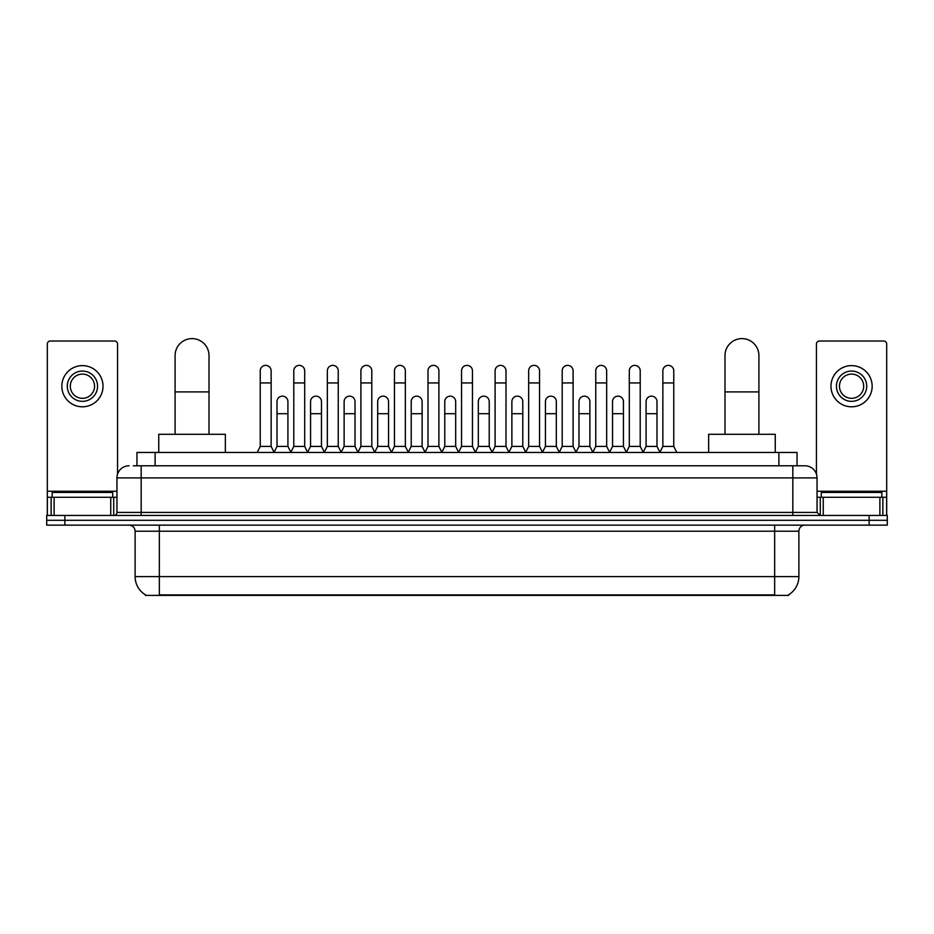 <?xml version="1.0" encoding="UTF-8"?>
<svg xmlns="http://www.w3.org/2000/svg" width="934" height="934" viewBox="0 0 934 934"><rect width="100%" height="100%" fill="white"/><g stroke="black" fill="none" stroke-linecap="round" stroke-linejoin="round"><path stroke-width="1.4" d="M136.948 465.786L136.948 452.465L797.052 452.465L797.052 465.786M788.588 594.795L788.588 595.39L145.412 595.39L145.412 594.795M145.599 594.9A21.202 21.202 0 0 1 135.115 576.617L159.34 576.617L159.34 594.9L774.66 594.9L774.66 576.617L798.885 576.617L798.885 531.201A6.059 6.059 0 0 1 804.933 525.141M135.115 576.617L135.115 531.201C134.765 527.512 132.745 525.503 129.067 525.141M788.401 594.9A21.202 21.202 0 0 0 798.885 576.617M64.866 515.451L887.3 515.451L887.3 520.296L46.7 520.296L46.7 525.141L64.866 525.141L64.866 520.296L46.7 520.296L46.7 515.451L64.866 515.451L64.866 520.296L887.3 520.296L887.3 525.141L64.866 525.141M133.585 465.786L804.933 465.786A12.107 12.107 0 0 1 817.052 477.904L817.052 512.416L820.075 515.451M133.305 465.786L141.174 465.786L141.174 477.904L116.948 477.904L116.948 512.416A3.024 3.024 0 0 1 113.925 515.451M129.067 465.786A12.107 12.107 0 0 0 116.948 477.904M817.052 477.904L792.826 477.904L792.826 465.786L804.933 465.786M112.71 497.285L112.71 492.44L52.152 492.44L52.152 497.285M110.749 515.451L110.749 497.285L54.114 497.285L54.114 515.451M117.556 474.122L117.556 344.062A3.024 3.024 0 0 0 114.532 341.027L50.331 341.027A3.024 3.024 0 0 0 47.307 344.062L47.307 497.285L54.114 497.285M110.749 497.285L116.948 497.285M47.307 515.451L47.307 497.285M82.437 371.067A15.142 15.142 0 0 0 67.295 386.209A15.142 15.142 0 0 0 82.437 401.351A15.142 15.142 0 0 0 97.568 386.209A15.142 15.142 0 0 0 82.437 371.067M82.437 374.102A12.107 12.107 0 0 0 70.319 386.209A12.107 12.107 0 0 0 82.437 398.328A12.107 12.107 0 0 0 94.544 386.209A12.107 12.107 0 0 0 82.437 374.102M82.437 406.804A20.595 20.595 0 0 0 103.02 386.209A20.595 20.595 0 0 0 82.437 365.614A20.595 20.595 0 0 0 61.842 386.209A20.595 20.595 0 0 0 82.437 406.804M881.848 497.285L881.848 492.44L821.29 492.44L821.29 497.285M175.09 434.298L175.09 355.562A16.952 16.952 0 0 1 192.054 338.61A16.952 16.952 0 0 1 209.006 355.562A16.952 16.952 0 0 0 192.054 338.61M209.006 434.298L209.006 355.562M225.363 452.465L225.363 434.298L158.745 434.298L158.745 452.465M724.994 434.298L724.994 355.562A16.952 16.952 0 0 1 741.946 338.61A16.952 16.952 0 0 1 758.91 355.562A16.952 16.952 0 0 0 741.946 338.61M758.91 434.298L758.91 355.562M775.255 452.465L775.255 434.298L708.637 434.298L708.637 452.465M257.212 452.465L260.236 446.405L271.14 446.405L274.176 452.465M271.14 446.405L271.14 370.833A5.452 5.452 0 0 0 265.688 365.381A5.452 5.452 0 0 1 266.038 365.392M260.236 446.405L260.236 382.94L271.14 382.94M260.236 382.94L260.236 370.833A5.452 5.452 0 0 1 265.688 365.381M290.766 452.465L293.79 446.405L304.694 446.405L307.718 452.465M304.694 446.405L304.694 370.833A5.452 5.452 0 0 0 299.242 365.381A5.452 5.452 0 0 1 299.581 365.392M293.79 446.405L293.79 382.94L304.694 382.94M293.79 382.94L293.79 370.833A5.452 5.452 0 0 1 299.242 365.381M324.32 452.465L327.344 446.405L338.248 446.405L341.272 452.465M338.248 446.405L338.248 370.833A5.452 5.452 0 0 0 332.796 365.381A5.452 5.452 0 0 1 333.134 365.392M327.344 446.405L327.344 382.94L338.248 382.94M327.344 382.94L327.344 370.833A5.452 5.452 0 0 1 332.796 365.381M357.862 452.465L360.898 446.405L371.802 446.405L374.826 452.465M371.802 446.405L371.802 370.833A5.452 5.452 0 0 0 366.35 365.381A5.452 5.452 0 0 1 366.688 365.392M360.898 446.405L360.898 382.94L371.802 382.94M360.898 382.94L360.898 370.833A5.452 5.452 0 0 1 366.35 365.381M391.416 452.465L394.452 446.405L405.344 446.405L408.38 452.465M405.344 446.405L405.344 370.833A5.452 5.452 0 0 0 399.892 365.381A5.452 5.452 0 0 1 400.242 365.392M394.452 446.405L394.452 382.94L405.344 382.94M394.452 382.94L394.452 370.833A5.452 5.452 0 0 1 399.892 365.381M424.97 452.465L427.994 446.405L438.898 446.405L441.922 452.465M438.898 446.405L438.898 370.833A5.452 5.452 0 0 0 433.446 365.381A5.452 5.452 0 0 1 433.796 365.392M427.994 446.405L427.994 382.94L438.898 382.94M427.994 382.94L427.994 370.833A5.452 5.452 0 0 1 433.446 365.381M458.524 452.465L461.548 446.405L472.452 446.405L475.476 452.465M472.452 446.405L472.452 370.833A5.452 5.452 0 0 0 467 365.381A5.452 5.452 0 0 1 467.339 365.392M461.548 446.405L461.548 382.94L472.452 382.94M461.548 382.94L461.548 370.833A5.452 5.452 0 0 1 467 365.381M492.078 452.465L495.102 446.405L506.006 446.405L509.03 452.465M506.006 446.405L506.006 370.833A5.452 5.452 0 0 0 500.554 365.381A5.452 5.452 0 0 1 500.893 365.392M495.102 446.405L495.102 382.94L506.006 382.94M495.102 382.94L495.102 370.833A5.452 5.452 0 0 1 500.554 365.381M525.62 452.465L528.656 446.405L539.548 446.405L542.584 452.465M539.548 446.405L539.548 370.833A5.452 5.452 0 0 0 534.108 365.381A5.452 5.452 0 0 1 534.446 365.392M528.656 446.405L528.656 382.94L539.548 382.94M528.656 382.94L528.656 370.833A5.452 5.452 0 0 1 534.108 365.381M559.174 452.465L562.198 446.405L573.102 446.405L576.138 452.465M573.102 446.405L573.102 370.833A5.452 5.452 0 0 0 567.65 365.381A5.452 5.452 0 0 1 568 365.392M562.198 446.405L562.198 382.94L573.102 382.94M562.198 382.94L562.198 370.833A5.452 5.452 0 0 1 567.65 365.381M592.728 452.465L595.752 446.405L606.656 446.405L609.68 452.465M606.656 446.405L606.656 370.833A5.452 5.452 0 0 0 601.204 365.381A5.452 5.452 0 0 1 601.543 365.392M595.752 446.405L595.752 382.94L606.656 382.94M595.752 382.94L595.752 370.833A5.452 5.452 0 0 1 601.204 365.381M626.282 452.465L629.306 446.405L640.21 446.405L643.234 452.465M640.21 446.405L640.21 370.833A5.452 5.452 0 0 0 634.758 365.381A5.452 5.452 0 0 1 635.097 365.392M629.306 446.405L629.306 382.94L640.21 382.94M629.306 382.94L629.306 370.833A5.452 5.452 0 0 1 634.758 365.381M659.824 452.465L662.86 446.405L673.764 446.405L676.788 452.465M673.764 446.405L673.764 370.833A5.452 5.452 0 0 0 668.312 365.381A5.452 5.452 0 0 1 668.651 365.392M662.86 446.405L662.86 382.94L673.764 382.94M662.86 382.94L662.86 370.833A5.452 5.452 0 0 1 668.312 365.381M274.082 452.278L277.013 446.405L287.917 446.405L290.859 452.278M287.917 446.405L287.917 401.597A5.452 5.452 0 0 0 282.815 396.156A5.452 5.452 0 0 1 287.917 401.597M277.013 446.405L277.013 413.704L287.917 413.704M277.013 413.704L277.013 401.597A5.452 5.452 0 0 1 282.815 396.156M307.636 452.278L310.567 446.405L321.471 446.405L324.402 452.278M321.471 446.405L321.471 401.597A5.452 5.452 0 0 0 316.357 396.156A5.452 5.452 0 0 1 321.471 401.597M310.567 446.405L310.567 413.704L321.471 413.704M310.567 413.704L310.567 401.597A5.452 5.452 0 0 1 316.357 396.156M341.179 452.278L344.121 446.405L355.025 446.405L357.956 452.278M355.025 446.405L355.025 401.597A5.452 5.452 0 0 0 349.911 396.156A5.452 5.452 0 0 1 355.025 401.597M344.121 446.405L344.121 413.704L355.025 413.704M344.121 413.704L344.121 401.597A5.452 5.452 0 0 1 349.911 396.156M374.732 452.278L377.675 446.405L388.567 446.405L391.509 452.278M388.567 446.405L388.567 401.597A5.452 5.452 0 0 0 383.465 396.156A5.452 5.452 0 0 1 388.567 401.597M377.675 446.405L377.675 413.704L388.567 413.704M377.675 413.704L377.675 401.597A5.452 5.452 0 0 1 383.465 396.156M408.286 452.278L411.217 446.405L422.121 446.405L425.063 452.278M422.121 446.405L422.121 401.597A5.452 5.452 0 0 0 417.019 396.156A5.452 5.452 0 0 1 422.121 401.597M411.217 446.405L411.217 413.704L422.121 413.704M411.217 413.704L411.217 401.597A5.452 5.452 0 0 1 417.019 396.156M441.84 452.278L444.771 446.405L455.675 446.405L458.617 452.278M455.675 446.405L455.675 401.597A5.452 5.452 0 0 0 450.562 396.156A5.452 5.452 0 0 1 455.675 401.597M444.771 446.405L444.771 413.704L455.675 413.704M444.771 413.704L444.771 401.597A5.452 5.452 0 0 1 450.562 396.156M475.383 452.278L478.325 446.405L489.229 446.405L492.16 452.278M489.229 446.405L489.229 401.597A5.452 5.452 0 0 0 484.116 396.156A5.452 5.452 0 0 1 489.229 401.597M478.325 446.405L478.325 413.704L489.229 413.704M478.325 413.704L478.325 401.597A5.452 5.452 0 0 1 484.116 396.156M508.937 452.278L511.879 446.405L522.783 446.405L525.714 452.278M522.783 446.405L522.783 401.597A5.452 5.452 0 0 0 517.669 396.156A5.452 5.452 0 0 1 522.783 401.597M511.879 446.405L511.879 413.704L522.783 413.704M511.879 413.704L511.879 401.597A5.452 5.452 0 0 1 517.669 396.156M542.491 452.278L545.433 446.405L556.325 446.405L559.268 452.278M556.325 446.405L556.325 401.597A5.452 5.452 0 0 0 551.223 396.156A5.452 5.452 0 0 1 556.325 401.597M545.433 446.405L545.433 413.704L556.325 413.704M545.433 413.704L545.433 401.597A5.452 5.452 0 0 1 551.223 396.156M576.044 452.278L578.975 446.405L589.879 446.405L592.821 452.278M589.879 446.405L589.879 401.597A5.452 5.452 0 0 0 584.777 396.156A5.452 5.452 0 0 1 589.879 401.597M578.975 446.405L578.975 413.704L589.879 413.704M578.975 413.704L578.975 401.597A5.452 5.452 0 0 1 584.777 396.156M609.598 452.278L612.529 446.405L623.433 446.405L626.364 452.278M623.433 446.405L623.433 401.597A5.452 5.452 0 0 0 618.32 396.156A5.452 5.452 0 0 1 623.433 401.597M612.529 446.405L612.529 413.704L623.433 413.704M612.529 413.704L612.529 401.597A5.452 5.452 0 0 1 618.32 396.156M643.141 452.278L646.083 446.405L656.987 446.405L659.918 452.278M656.987 446.405L656.987 401.597A5.452 5.452 0 0 0 651.874 396.156A5.452 5.452 0 0 1 656.987 401.597M646.083 446.405L646.083 413.704L656.987 413.704M646.083 413.704L646.083 401.597A5.452 5.452 0 0 1 651.874 396.156M879.886 515.451L879.886 497.285L823.251 497.285L823.251 515.451M879.886 497.285L886.693 497.285L886.693 344.062A3.024 3.024 0 0 0 883.669 341.027L819.468 341.027A3.024 3.024 0 0 0 816.444 344.062L816.444 474.122M817.052 497.285L823.251 497.285M886.693 497.285L886.693 515.451M851.563 371.067A15.142 15.142 0 0 0 836.432 386.209A15.142 15.142 0 0 0 851.563 401.351A15.142 15.142 0 0 0 866.705 386.209A15.142 15.142 0 0 0 851.563 371.067M851.563 374.102A12.107 12.107 0 0 0 839.456 386.209A12.107 12.107 0 0 0 851.563 398.328A12.107 12.107 0 0 0 863.681 386.209A12.107 12.107 0 0 0 851.563 374.102M851.563 406.804A20.595 20.595 0 0 0 872.158 386.209A20.595 20.595 0 0 0 851.563 365.614A20.595 20.595 0 0 0 830.98 386.209A20.595 20.595 0 0 0 851.563 406.804M772.231 595.39L772.231 594.795M161.769 595.39L161.769 594.795M155.114 465.786L155.114 452.465M778.886 465.786L778.886 452.465M774.66 525.141L774.66 531.201L135.115 531.201M798.885 531.201L774.66 531.201L774.66 576.617L159.34 576.617L159.34 525.141M869.134 525.141L869.134 515.451M141.174 515.451L141.174 512.416L817.052 512.416M116.948 512.416L141.174 512.416L141.174 477.904L792.826 477.904L792.826 515.451M116.948 491.226L47.307 491.226M113.726 497.285L113.726 515.451M47.354 497.285L47.354 515.451M51.136 515.451L51.136 497.285M175.09 391.906L209.006 391.906M724.994 391.906L758.91 391.906M886.693 491.226L817.052 491.226M886.646 515.451L886.646 497.285M882.864 497.285L882.864 515.451M820.274 515.451L820.274 497.285"/></g></svg>
